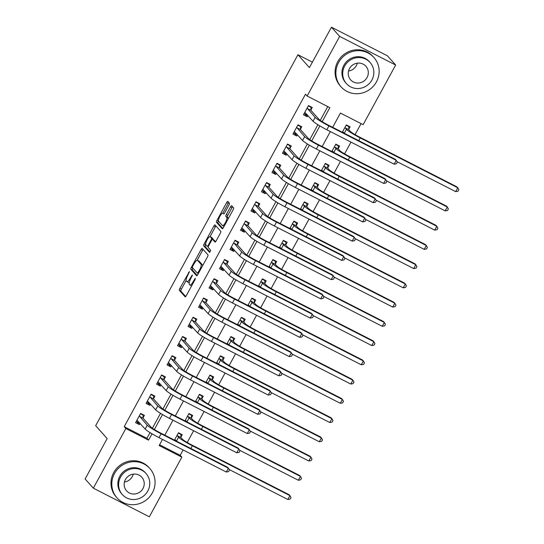 <?xml version="1.0" encoding="UTF-8"?>
<svg xmlns="http://www.w3.org/2000/svg" width="544" height="544" viewBox="0 0 544 544"><rect width="100%" height="100%" fill="white"/><g stroke="black" fill="none" stroke-linecap="round" stroke-linejoin="round"><path stroke-width="0.82" d="M189.4 271.606L179.846 288.463A1.727 0.456 -62.9 0 0 179.343 290.333L185.144 296.834A1.727 0.456 -62.9 0 0 185.178 296.861A1.727 0.456 -62.9 0 0 186.286 295.678L195.038 279.63L195.364 278.297L193.46 281.2A5.535 1.448 -62.9 0 1 189.91 284.974A5.535 1.448 -62.9 0 1 189.788 284.879L189.305 284.335A5.535 1.448 -62.9 0 1 190.91 278.351L192.399 274.958L190.461 277.841A5.535 1.448 -62.9 0 1 186.912 281.615A5.535 1.448 -62.9 0 1 186.796 281.52L186.313 280.983A5.535 1.448 -62.9 0 1 187.918 274.992L189.4 271.606M228.949 205.108A1.727 0.456 -62.9 0 0 229.452 203.238L227.82 201.416A1.727 0.456 -62.9 0 0 227.786 201.389A1.727 0.456 -62.9 0 0 226.678 202.565L216.954 220.395A1.727 0.456 -62.9 0 0 216.458 222.265L222.251 228.766A1.727 0.456 -62.9 0 0 222.292 228.793A1.727 0.456 -62.9 0 0 223.4 227.616L233.118 209.787A1.727 0.456 -62.9 0 0 233.621 207.91L231.656 205.714A1.727 0.456 -62.9 0 0 231.622 205.686A1.727 0.456 -62.9 0 0 230.513 206.863L226.352 214.492A1.727 0.456 -62.9 0 0 225.848 216.362L226.821 217.457A4.624 1.21 -62.9 0 1 225.59 222.258A4.624 1.21 -62.9 0 1 222.516 225.617A4.624 1.21 -62.9 0 1 222.414 225.536L218.6 221.265A4.624 1.21 -62.9 0 1 219.83 216.464A4.624 1.21 -62.9 0 1 222.911 213.105A4.624 1.21 -62.9 0 1 223.006 213.18L223.645 213.894A1.727 0.456 -62.9 0 0 223.679 213.921A1.727 0.456 -62.9 0 0 224.788 212.745L228.949 205.108M159.576 444.768L180.214 455.314L181.852 457.15L149.335 516.8L93.33 488.172L85.122 478.978L107.154 438.573L95.669 425.707L297.928 54.74L309.414 67.606L331.446 27.2L339.646 36.394L395.651 65.022L363.134 124.664L340.428 113.064L332.656 127.323M93.33 488.172L125.848 428.522L148.553 440.13L152.014 433.786M322.184 121.666L329.834 107.644L307.129 96.036L305.483 94.2L124.209 426.686L125.848 428.522M307.129 96.036L339.646 36.394M202.205 248.404A1.727 0.456 -62.9 0 0 202.171 248.377A1.727 0.456 -62.9 0 0 201.056 249.56L191.338 267.383A1.727 0.456 -62.9 0 0 190.835 269.26L196.636 275.754A1.727 0.456 -62.9 0 0 196.67 275.781A1.727 0.456 -62.9 0 0 197.778 274.604L207.502 256.775A1.727 0.456 -62.9 0 0 207.998 254.905L202.205 248.404M204.15 243.889L213.867 226.059A1.727 0.456 -62.9 0 1 214.975 224.883A1.727 0.456 -62.9 0 1 215.016 224.91L220.81 231.411A1.727 0.456 -62.9 0 1 220.306 233.281L216.152 240.91A1.727 0.456 -62.9 0 1 215.043 242.087A1.727 0.456 -62.9 0 1 215.002 242.06L212.65 239.428A1.727 0.456 -62.9 0 0 212.616 239.394A1.727 0.456 -62.9 0 0 211.507 240.577L208.746 245.636A1.727 0.456 -62.9 0 0 208.243 247.506L210.691 250.254L209.562 252.389L203.646 245.766A1.727 0.456 -62.9 0 1 204.15 243.889L205.7 244.589M124.209 426.686L146.914 438.294L150.028 432.582M152.395 428.244L160.521 413.338M162.887 409L171.006 394.101M173.373 389.762L181.499 374.857M183.865 370.518L191.991 355.62M194.358 351.281L202.484 336.376M204.843 332.037L212.969 317.138M215.336 312.793L223.462 297.894M225.828 293.556L233.954 278.65M236.32 274.312L244.44 259.413M246.806 255.075L254.932 240.169M257.298 235.831L265.424 220.932M267.791 216.594L275.917 201.688M278.283 197.35L286.402 182.451M288.769 178.106L296.895 163.207M299.261 158.868L307.387 143.963M309.754 139.624L317.88 124.726M320.239 120.387L327.767 106.59M143.045 417.874L144.412 415.364L140.631 413.426L135.592 422.668L139.38 424.599L140.066 423.334M153.537 398.636L154.904 396.12L151.123 394.189L146.084 403.424L149.872 405.355L150.559 404.097M164.03 379.392L165.396 376.883L161.609 374.945L156.577 384.18L160.358 386.118L161.051 384.853M174.515 360.148L175.889 357.639L172.101 355.708L167.069 364.942L170.85 366.874L171.537 365.616M185.008 340.911L186.374 338.402L182.594 336.464L177.555 345.698L181.342 347.636L182.029 346.372M195.5 321.667L196.867 319.158L193.086 317.227L188.047 326.461L191.835 328.392L192.522 327.134M205.992 302.43L207.359 299.914L203.572 297.983L198.54 307.217L202.32 309.155L203.014 307.89M216.478 283.186L217.852 280.677L214.064 278.739L209.032 287.98L212.813 289.911L213.5 288.646M226.97 263.949L228.337 261.433L224.556 259.502L219.518 268.736L223.305 270.674L223.992 269.409M237.463 244.705L238.83 242.196L235.049 240.258L230.01 249.492L233.798 251.43L234.484 250.165M247.948 225.461L249.322 222.952L245.534 221.02L240.502 230.255L244.283 232.186L244.97 230.928M258.441 206.224L259.808 203.714L256.027 201.776L250.988 211.011L254.776 212.949L255.462 211.684M268.933 186.98L270.3 184.47L266.519 182.539L261.48 191.774L265.268 193.705L265.955 192.447M279.426 167.742L280.792 165.226L277.005 163.295L271.973 172.53L275.754 174.468L276.447 173.203M289.911 148.498L291.285 145.989L287.497 144.051L282.465 153.292L286.246 155.224L286.933 153.959M300.404 129.261L301.77 126.745L297.99 124.814L292.951 134.048L296.738 135.986L297.425 134.722M310.896 110.017L312.263 107.508L308.482 105.57L303.443 114.811L307.231 116.742L307.918 115.478M180.214 455.314L183.131 449.97M187.218 442.476L193.623 430.726M197.703 423.239L204.109 411.482M208.196 403.995L214.601 392.244M218.688 384.751L225.094 373M229.174 365.514L235.586 353.763M239.666 346.27L246.072 334.519M250.158 327.032L256.564 315.282M260.651 307.788L267.056 296.038M271.136 288.551L277.549 276.794M281.629 269.307L288.034 257.557M292.121 250.063L298.527 238.313M302.614 230.826L309.019 219.076M313.099 211.582L319.512 199.832M323.592 192.345L329.997 180.594M334.084 173.101L340.49 161.35M344.57 153.864L350.982 142.106M355.062 134.62L361.066 123.61M180.887 437.22L182.254 434.71L178.473 432.772L174.468 440.116M191.379 417.976L192.746 415.466L188.965 413.528L184.96 420.879M201.872 398.738L203.238 396.222L199.451 394.291L195.446 401.635M212.357 379.494L213.731 376.985L209.943 375.047L205.938 382.398M222.85 360.25L224.216 357.741L220.436 355.81L216.43 363.154M233.342 341.013L234.709 338.504L230.928 336.566L226.923 343.91M243.834 321.769L245.201 319.26L241.414 317.329L237.408 324.673M254.32 302.532L255.694 300.023L251.906 298.085L247.901 305.429M264.812 283.288L266.179 280.779L262.398 278.841L258.393 286.192M275.305 264.051L276.672 261.535L272.891 259.604L268.886 266.948M285.79 244.807L287.164 242.298L283.376 240.36L279.371 247.71M296.283 225.57L297.656 223.054L293.869 221.122L289.864 228.466M306.775 206.326L308.142 203.816L304.361 201.878L300.356 209.222M317.268 187.082L318.634 184.572L314.847 182.641L310.848 189.985M327.753 167.844L329.127 165.335L325.339 163.397L321.334 170.741M338.246 148.6L339.612 146.091L335.832 144.16L331.826 151.504M348.738 129.363L350.105 126.847L346.324 124.916L342.319 132.26M312.399 62.132L297.928 54.74M331.446 27.2L387.45 55.828L395.651 65.022M162.493 439.416L159.147 445.55L181.852 457.15M330.344 131.56L322.164 146.56M319.852 150.804L311.671 165.804M309.359 170.041L301.179 185.042M298.867 189.285L290.693 204.286M288.381 208.522L280.201 223.53M277.889 227.766L269.708 242.767M267.396 247.003L259.216 262.011M256.911 266.247L248.73 281.248M246.418 285.491L238.238 300.492M235.926 304.728L227.746 319.729M225.434 323.972L217.253 338.973M214.948 343.21L206.768 358.21M204.456 362.454L196.275 377.454M193.963 381.691L185.783 396.698M183.471 400.935L175.297 415.936M172.985 420.179L164.805 435.18M154.34 429.522L162.506 414.548M164.825 410.285L172.992 395.304M175.318 391.041L183.484 376.067M185.81 371.804L193.977 356.823M196.302 352.56L204.469 337.579M206.788 333.316L214.955 318.342M217.28 314.078L225.447 299.098M227.773 294.834L235.94 279.861M238.265 275.597L246.425 260.617M248.751 256.353L256.918 241.38M259.243 237.116L267.41 222.136M269.736 217.872L277.902 202.892M280.221 198.628L288.388 183.654M290.714 179.391L298.88 164.41M301.206 160.147L309.373 145.173M311.698 140.91L319.865 125.929M146.914 438.294L148.553 440.13M139.38 424.599L136.843 421.763M149.872 405.355L147.336 402.519M160.358 386.118L157.828 383.275M170.85 366.874L168.314 364.038M181.342 347.636L178.806 344.794M191.835 328.392L189.298 325.557M202.32 309.155L199.791 306.313M212.813 289.911L210.276 287.076M223.305 270.674L220.769 267.832M233.798 251.43L231.261 248.588M244.283 232.186L241.754 229.35M254.776 212.949L252.239 210.106M265.268 193.705L262.732 190.869M275.754 174.468L273.224 171.625M286.246 155.224L283.716 152.388M296.738 135.986L294.202 133.144M307.231 116.742L304.694 113.9M188.306 282.295A5.535 1.448 -62.9 0 0 188.428 282.39A5.535 1.448 -62.9 0 0 189.353 282.105M191.304 285.654A5.535 1.448 -62.9 0 0 191.42 285.743A5.535 1.448 -62.9 0 0 191.685 285.784M186.13 280.486L181.363 289.238A1.727 0.456 -62.9 0 0 180.86 291.108L185.708 296.541M192.868 268.131L192.855 268.158A1.727 0.456 -62.9 0 0 192.352 270.028L197.2 275.461M203.15 249.472A1.727 0.456 -62.9 0 0 202.572 250.328L197.18 260.229M192.692 266.227L192.345 267.539L197.458 273.258L199.43 270.246A5.535 1.448 -62.9 0 0 201.035 264.255L197.554 260.358A5.535 1.448 -62.9 0 0 197.438 260.263A5.535 1.448 -62.9 0 0 193.888 264.037L192.692 266.227M202.728 265.526A5.535 1.448 -62.9 0 0 202.552 265.03L201.035 264.255M197.438 260.263L198.954 261.038A5.535 1.448 -62.9 0 1 199.07 261.134L202.552 265.03M210.059 236.592L215.383 226.834L213.867 226.059M215.961 225.978A1.727 0.456 -62.9 0 0 215.383 226.834M215.567 241.767L214.166 240.196A1.727 0.456 -62.9 0 0 214.132 240.169A1.727 0.456 -62.9 0 0 214.084 240.156M210.052 252.022L205.163 246.534L203.646 245.766M210.215 236.694A4.624 1.21 -62.9 0 0 210.113 236.613A4.624 1.21 -62.9 0 0 207.04 239.972A4.624 1.21 -62.9 0 0 205.809 244.773L207.148 246.282A1.727 0.456 -62.9 0 0 207.189 246.31A1.727 0.456 -62.9 0 0 208.298 245.133L211.058 240.067A1.727 0.456 -62.9 0 0 211.555 238.197L210.215 236.694L211.725 237.463A4.624 1.21 -62.9 0 0 211.63 237.388A4.624 1.21 -62.9 0 0 211.507 237.354M213.071 239.625A1.727 0.456 -62.9 0 0 213.071 238.972L211.555 238.197M211.725 237.463L213.071 238.972M205.659 244.664A1.727 0.456 -62.9 0 0 205.163 246.534M228.432 218.389A4.624 1.21 -62.9 0 0 228.337 218.232L226.821 217.457M232.608 206.774A1.727 0.456 -62.9 0 0 232.023 207.638L227.861 215.268A1.727 0.456 -62.9 0 0 227.365 217.138L228.337 218.232M218.504 221.102L218.47 221.17A1.727 0.456 -62.9 0 0 217.967 223.04L222.816 228.473M228.772 202.484A1.727 0.456 -62.9 0 0 228.194 203.34L222.877 213.092M178.289 433.106L180.921 434.445L180.887 437.512L182.349 439.144A8.806 0.857 28.6 0 0 191.556 444.856L289.116 494.72L289.932 495.638L192.379 445.774A13.212 1.285 -151.4 0 1 178.561 437.213L177.106 435.282M180.22 433.67L180.921 434.445M174.808 439.498L176.467 441.062L178.561 437.213M287.837 499.487L289.932 495.638L291.026 497.529L290.183 499.066L287.837 499.487L229.14 469.486M180.887 437.512L177.099 435.574M142.378 414.324L143.079 415.106L140.447 413.76M139.407 422.6L138.883 422.797L136.252 421.457M136.966 420.152L145.187 429.073L147.281 425.224L139.264 415.942M143.079 415.106L143.045 418.166L151.069 427.156A8.806 0.857 28.6 0 0 160.276 432.861L227.562 467.255L228.378 468.173L161.099 433.786A13.212 1.285 -151.4 0 1 147.281 425.224M226.284 472.022L228.378 468.173L229.473 470.064L228.63 471.6L226.284 472.022L158.998 437.634A13.212 1.285 -151.4 0 1 145.187 429.073M143.045 418.166L139.257 416.228M188.782 413.862L191.406 415.208L191.372 418.268L192.834 419.907A8.806 0.857 28.6 0 0 202.048 425.612L299.601 475.483L300.424 476.401L202.864 426.53A13.212 1.285 -151.4 0 1 189.054 417.969L187.592 416.044M190.713 414.426L191.406 415.208M185.3 420.254L186.952 421.818L189.054 417.969M298.323 480.25L300.424 476.401L301.519 478.285L300.676 479.822L298.323 480.25L239.632 450.242M191.372 418.268L187.592 416.33M199.274 394.624L201.899 395.964L201.865 399.024L203.327 400.663A8.806 0.857 28.6 0 0 212.534 406.375L310.094 456.239L310.916 457.157L213.357 407.293A13.212 1.285 -151.4 0 1 199.546 398.732L198.084 396.8M201.205 395.182L201.899 395.964M195.786 401.016L197.445 402.58L199.546 398.732M308.815 461.006L310.916 457.157L312.004 459.041L311.168 460.584L308.815 461.006L250.118 431.004M201.865 399.024L198.084 397.093M209.766 375.38L212.391 376.727L212.357 379.787L213.819 381.426A8.806 0.857 28.6 0 0 223.026 387.131L320.586 436.995L321.402 437.92L223.849 388.049A13.212 1.285 -151.4 0 1 210.032 379.488L208.576 377.563M211.691 375.945L212.391 376.727M206.278 381.772L207.937 383.336L210.032 379.488M319.308 441.769L321.402 437.92L322.497 439.804L321.66 441.34L319.308 441.769L260.61 411.76M212.357 379.787L208.57 377.849M152.871 395.08L153.564 395.862L150.94 394.522M149.899 403.356L149.369 403.56L146.744 402.213M147.458 400.914L155.672 409.829L157.774 405.98L149.75 396.698M153.564 395.862L153.53 398.922L161.554 407.918A8.806 0.857 28.6 0 0 170.768 413.624L238.048 448.018L238.87 448.936L171.584 414.542A13.212 1.285 -151.4 0 1 157.774 405.98M236.769 452.785L238.87 448.936L239.965 450.82L239.122 452.356L236.769 452.785L169.49 418.39A13.212 1.285 -151.4 0 1 155.672 409.829M153.53 398.922L149.75 396.991M163.363 375.843L164.057 376.625L161.432 375.278M160.392 384.118L159.861 384.316L157.236 382.976M157.944 381.67L166.165 390.585L168.266 386.743L160.242 377.461M164.057 376.625L164.023 379.685L172.047 388.674A8.806 0.857 28.6 0 0 181.254 394.38L248.54 428.774L249.363 429.692L182.077 395.298A13.212 1.285 -151.4 0 1 168.266 386.743M247.262 433.541L249.363 429.692L250.451 431.576L249.614 433.119L247.262 433.541L179.982 399.146A13.212 1.285 -151.4 0 1 166.165 390.585M164.023 379.685L160.242 377.747M173.849 356.599L174.549 357.381L171.924 356.041M170.877 364.874L170.354 365.078L167.722 363.732M168.436 362.433L176.657 371.348L178.752 367.499L170.734 358.217M174.549 357.381L174.515 360.441L182.539 369.43A8.806 0.857 28.6 0 0 191.746 375.142L259.032 409.53L259.848 410.455L192.569 376.06A13.212 1.285 -151.4 0 1 178.752 367.499M257.754 414.304L259.848 410.455L260.943 412.338L260.107 413.875L257.754 414.304L190.468 379.909A13.212 1.285 -151.4 0 1 176.657 371.348M174.515 360.441L170.728 358.51M220.252 356.143L222.884 357.483L222.85 360.543L224.312 362.182A8.806 0.857 28.6 0 0 233.519 367.887L331.078 417.758L331.894 418.676L234.342 368.812A13.212 1.285 -151.4 0 1 220.524 360.25L219.069 358.319M222.183 356.701L222.884 357.483M216.77 362.535L218.43 364.099L220.524 360.25M329.8 422.525L331.894 418.676L332.989 420.56L332.146 422.103L329.8 422.525L271.102 392.523M222.85 360.543L219.062 358.612M184.341 337.362L185.042 338.137L182.41 336.797M181.37 345.637L180.839 345.834L178.214 344.495M178.928 343.189L187.15 352.104L189.244 348.255L181.227 338.973M185.042 338.137L185.008 341.204L193.032 350.193A8.806 0.857 28.6 0 0 202.239 355.898L269.525 390.293L270.341 391.211L203.062 356.816A13.212 1.285 -151.4 0 1 189.244 348.255M268.246 395.06L270.341 391.211L271.436 393.094L270.592 394.638L268.246 395.06L200.96 360.665A13.212 1.285 -151.4 0 1 187.15 352.104M185.008 341.204L181.22 339.266M133.26 474.137A10.22 9.812 -41.7 0 1 132.308 476.578A10.22 9.812 -41.7 0 1 124.454 481.991M114.512 473.525A22.018 21.141 138.3 0 0 117.008 497.855A22.018 21.141 138.3 0 0 152.354 492.864A22.018 21.141 138.3 0 0 149.865 468.534A22.018 21.141 138.3 0 0 114.512 473.525M149.865 468.534L149.042 467.609A22.018 21.141 138.3 0 0 113.696 472.6A22.018 21.141 138.3 0 0 116.185 496.937L117.008 497.855M122.359 494.598L121.604 493.748A15.858 15.218 -41.7 0 1 119.816 476.231A15.858 15.218 -41.7 0 1 145.262 472.634L146.016 473.484A15.858 15.218 138.3 0 0 120.571 477.074A15.858 15.218 138.3 0 0 122.359 494.598A15.858 15.218 138.3 0 0 147.812 491.001A15.858 15.218 138.3 0 0 146.016 473.484M142.97 488.526A10.22 9.812 138.3 0 0 141.814 477.238A10.22 9.812 138.3 0 0 125.412 479.55A10.22 9.812 138.3 0 0 126.568 490.844A10.22 9.812 138.3 0 0 142.97 488.526M357.34 63.145A10.22 9.812 -41.7 0 1 356.388 65.586A10.22 9.812 -41.7 0 1 348.534 71.006M338.592 62.533A22.018 21.141 138.3 0 0 341.088 86.863A22.018 21.141 138.3 0 0 376.434 81.879A22.018 21.141 138.3 0 0 373.946 57.542A22.018 21.141 138.3 0 0 338.592 62.533M373.946 57.542L373.123 56.624A22.018 21.141 138.3 0 0 337.776 61.615A22.018 21.141 138.3 0 0 340.265 85.945L341.088 86.863M346.44 83.606L345.685 82.763A15.858 15.218 -41.7 0 1 343.89 65.239A15.858 15.218 -41.7 0 1 369.342 61.649L370.097 62.492A15.858 15.218 138.3 0 0 344.644 66.089A15.858 15.218 138.3 0 0 346.44 83.606A15.858 15.218 138.3 0 0 371.892 80.016A15.858 15.218 138.3 0 0 370.097 62.492M367.05 77.54A10.22 9.812 138.3 0 0 365.894 66.246A10.22 9.812 138.3 0 0 349.493 68.564A10.22 9.812 138.3 0 0 350.649 79.852A10.22 9.812 138.3 0 0 367.05 77.54M230.744 336.899L233.369 338.239L233.335 341.306L234.797 342.944A8.806 0.857 28.6 0 0 244.011 348.65L341.564 398.514L342.387 399.439L244.827 349.568A13.212 1.285 -151.4 0 1 231.016 341.006L229.554 339.075M232.676 337.464L233.369 338.239M227.256 343.291L228.915 344.855L231.016 341.006M340.286 403.281L342.387 399.439L343.482 401.322L342.638 402.859L340.286 403.281L281.595 373.279M233.335 341.306L229.554 339.368M241.237 317.655L243.862 319.002L243.828 322.062L245.29 323.7A8.806 0.857 28.6 0 0 254.497 329.406L352.056 379.277L352.879 380.195L255.32 330.324A13.212 1.285 -151.4 0 1 241.509 321.769L240.047 319.838M243.168 318.22L243.862 319.002M237.748 324.054L239.408 325.618L241.509 321.769M350.778 384.044L352.879 380.195L353.967 382.078L353.131 383.615L350.778 384.044L292.08 354.042M243.828 322.062L240.047 320.13M251.722 298.418L254.354 299.758L254.32 302.824L255.782 304.456A8.806 0.857 28.6 0 0 264.989 310.168L362.549 360.033L363.365 360.951L265.812 311.086A13.212 1.285 -151.4 0 1 251.994 302.525L250.539 300.594M253.654 298.982L254.354 299.758M248.241 304.81L249.9 306.374L251.994 302.525M361.27 364.8L363.365 360.951L364.46 362.841L363.623 364.378L361.27 364.8L302.573 334.798M254.32 302.824L250.532 300.886M262.215 279.174L264.846 280.52L264.812 283.58L266.274 285.219A8.806 0.857 28.6 0 0 275.482 290.924L373.034 340.796L373.857 341.714L276.298 291.842A13.212 1.285 -151.4 0 1 262.487 283.281L261.025 281.357M264.146 279.738L264.846 280.52M258.733 285.566L260.386 287.13L262.487 283.281M371.763 345.562L373.857 341.714L374.952 343.597L374.109 345.134L371.763 345.562L313.065 315.561M264.812 283.58L261.025 281.649M272.707 259.937L275.332 261.276L275.298 264.336L276.76 265.975A8.806 0.857 28.6 0 0 285.974 271.687L383.527 321.552L384.35 322.47L286.79 272.605A13.212 1.285 -151.4 0 1 272.979 264.044L271.517 262.113M274.638 260.494L275.332 261.276M269.219 266.329L270.878 267.893L272.979 264.044M382.248 326.318L384.35 322.47L385.438 324.353L384.601 325.897L382.248 326.318L323.558 296.317M275.298 264.336L271.517 262.405M194.834 318.118L195.527 318.9L192.902 317.553M191.862 326.393L191.332 326.597L188.707 325.251M189.414 323.945L197.635 332.867L199.736 329.018L191.712 319.736M195.527 318.9L195.493 321.96L203.517 330.949A8.806 0.857 28.6 0 0 212.731 336.661L280.01 371.049L280.833 371.974L213.547 337.579A13.212 1.285 -151.4 0 1 199.736 329.018M278.732 375.816L280.833 371.974L281.928 373.857L281.085 375.394L278.732 375.816L211.453 341.428A13.212 1.285 -151.4 0 1 197.635 332.867M195.493 321.96L191.712 320.028M205.326 298.88L206.02 299.656L203.395 298.316M202.354 307.149L201.824 307.353L199.199 306.014M199.906 304.708L208.128 313.623L210.229 309.774L202.205 300.492M206.02 299.656L205.986 302.716L214.01 311.712A8.806 0.857 28.6 0 0 223.217 317.417L290.503 351.812L291.326 352.73L224.04 318.335A13.212 1.285 -151.4 0 1 210.229 309.774M289.224 356.578L291.326 352.73L292.414 354.613L291.577 356.15L289.224 356.578L221.945 322.184A13.212 1.285 -151.4 0 1 208.128 313.623M205.986 302.716L202.205 300.784M215.812 279.636L216.512 280.418L213.88 279.072M212.84 287.912L212.316 288.116L209.685 286.77M210.399 285.464L218.62 294.386L220.714 290.537L212.697 281.255M216.512 280.418L216.478 283.478L224.502 292.468A8.806 0.857 28.6 0 0 233.709 298.173L300.995 332.568L301.811 333.486L234.532 299.098A13.212 1.285 -151.4 0 1 220.714 290.537M299.717 337.334L301.811 333.486L302.906 335.376L302.07 336.913L299.717 337.334L232.431 302.947A13.212 1.285 -151.4 0 1 218.62 294.386M216.478 283.478L212.69 281.54M226.304 260.392L226.998 261.174L224.373 259.835M223.332 268.668L222.802 268.872L220.177 267.526M220.891 266.227L229.112 275.142L231.207 271.293L223.183 262.011M226.998 261.174L226.964 264.234L234.994 273.231A8.806 0.857 28.6 0 0 244.202 278.936L311.481 313.33L312.304 314.248L245.024 279.854A13.212 1.285 -151.4 0 1 231.207 271.293M310.209 318.097L312.304 314.248L313.398 316.132L312.555 317.669L310.209 318.097L242.923 283.703A13.212 1.285 -151.4 0 1 229.112 275.142M226.964 264.234L223.183 262.303M236.796 241.155L237.49 241.937L234.865 240.591M233.825 249.431L233.294 249.628L230.67 248.288M231.377 246.983L239.598 255.904L241.699 252.056L233.675 242.774M237.49 241.937L237.456 244.997L245.48 253.987A8.806 0.857 28.6 0 0 254.694 259.692L321.973 294.086L322.796 295.004L255.51 260.61A13.212 1.285 -151.4 0 1 241.699 252.056M320.695 298.853L322.796 295.004L323.884 296.888L323.048 298.432L320.695 298.853L253.416 264.459A13.212 1.285 -151.4 0 1 239.598 255.904M237.456 244.997L233.675 243.059M283.2 240.693L285.824 242.039L285.79 245.099L287.252 246.738A8.806 0.857 28.6 0 0 296.46 252.443L394.019 302.314L394.842 303.232L297.282 253.361A13.212 1.285 -151.4 0 1 283.472 244.8L282.01 242.876M285.131 241.257L285.824 242.039M279.711 247.085L281.37 248.649L283.472 244.8M392.741 307.081L394.842 303.232L395.93 305.116L395.094 306.653L392.741 307.081L334.043 277.073M285.79 245.099L282.003 243.161M247.289 221.911L247.982 222.693L245.358 221.354M244.317 230.187L243.787 230.391L241.162 229.044M241.869 227.746L250.09 236.66L252.192 232.812L244.168 223.53M247.982 222.693L247.948 225.753L255.972 234.743A8.806 0.857 28.6 0 0 265.18 240.455L332.466 274.849L333.288 275.767L266.002 241.373A13.212 1.285 -151.4 0 1 252.192 232.812M331.187 279.616L333.288 275.767L334.376 277.651L333.54 279.188L331.187 279.616L263.901 245.222A13.212 1.285 -151.4 0 1 250.09 236.66M247.948 225.753L244.161 223.822M293.685 221.456L296.317 222.795L296.283 225.855L297.745 227.494A8.806 0.857 28.6 0 0 306.952 233.199L404.512 283.07L405.328 283.988L307.775 234.124A13.212 1.285 -151.4 0 1 293.957 225.563L292.502 223.632M295.616 222.013L296.317 222.795M290.204 227.848L291.863 229.412L293.957 225.563M403.233 287.837L405.328 283.988L406.422 285.872L405.579 287.416L403.233 287.837L344.536 257.836M296.283 225.855L292.495 223.924M257.774 202.674L258.475 203.449L255.843 202.11M254.803 210.95L254.279 211.147L251.648 209.807M252.362 208.502L260.583 217.416L262.677 213.568L254.66 204.286M258.475 203.449L258.441 206.516L266.465 215.506A8.806 0.857 28.6 0 0 275.672 221.211L342.958 255.605L343.774 256.523L276.495 222.129A13.212 1.285 -151.4 0 1 262.677 213.568M341.68 260.372L343.774 256.523L344.869 258.407L344.032 259.95L341.68 260.372L274.394 225.978A13.212 1.285 -151.4 0 1 260.583 217.416M258.441 206.516L254.653 204.578M304.178 202.212L306.802 203.551L306.768 206.618L308.23 208.257A8.806 0.857 28.6 0 0 317.444 213.962L414.997 263.826L415.82 264.751L318.26 214.88A13.212 1.285 -151.4 0 1 304.45 206.319L302.988 204.388M306.109 202.776L306.802 203.551M300.696 208.604L302.348 210.168L304.45 206.319M413.719 268.593L415.82 264.751L416.915 266.635L416.072 268.172L413.719 268.593L355.028 238.592M306.768 206.618L302.988 204.68M268.267 183.43L268.96 184.212L266.336 182.866M265.295 191.706L264.765 191.91L262.14 190.563M262.854 189.264L271.068 198.179L273.17 194.33L265.146 185.048M268.96 184.212L268.926 187.272L276.957 196.262A8.806 0.857 28.6 0 0 286.164 201.974L353.444 236.361L354.266 237.286L286.98 202.892A13.212 1.285 -151.4 0 1 273.17 194.33M352.172 241.128L354.266 237.286L355.361 239.17L354.518 240.706L352.172 241.128L284.886 206.74A13.212 1.285 -151.4 0 1 271.068 198.179M268.926 187.272L265.146 185.341M314.67 182.968L317.295 184.314L317.261 187.374L318.723 189.013A8.806 0.857 28.6 0 0 327.93 194.718L425.49 244.589L426.312 245.507L328.753 195.643A13.212 1.285 -151.4 0 1 314.942 187.082L313.48 185.15M316.601 183.532L317.295 184.314M311.182 189.366L312.841 190.93L314.942 187.082M424.211 249.356L426.312 245.507L427.4 247.391L426.564 248.928L424.211 249.356L365.514 219.354M317.261 187.374L313.48 185.443M278.759 164.193L279.453 164.968L276.828 163.628M275.788 172.462L275.257 172.666L272.632 171.326M273.34 170.02L281.561 178.935L283.662 175.086L275.638 165.804M279.453 164.968L279.419 168.035L287.443 177.024A8.806 0.857 28.6 0 0 296.657 182.73L363.936 217.124L364.759 218.042L297.473 183.648A13.212 1.285 -151.4 0 1 283.662 175.086M362.658 221.891L364.759 218.042L365.847 219.926L365.01 221.462L362.658 221.891L295.378 187.496A13.212 1.285 -151.4 0 1 281.561 178.935M279.419 168.035L275.638 166.097M325.162 163.73L327.787 165.07L327.753 168.137L329.215 169.776A8.806 0.857 28.6 0 0 338.422 175.481L435.982 225.345L436.798 226.263L339.245 176.399A13.212 1.285 -151.4 0 1 325.428 167.838L323.972 165.906M327.087 164.295L327.787 165.07M321.674 170.122L323.333 171.686L325.428 167.838M434.704 230.112L436.798 226.263L437.893 228.154L437.056 229.69L434.704 230.112L376.006 200.11M327.753 168.137L323.966 166.199M289.245 144.949L289.945 145.731L287.32 144.384M286.28 153.224L285.75 153.428L283.118 152.082M283.832 150.776L292.053 159.698L294.148 155.849L286.13 146.567M289.945 145.731L289.911 148.791L297.935 157.78A8.806 0.857 28.6 0 0 307.142 163.486L374.428 197.88L375.251 198.798L307.965 164.41A13.212 1.285 -151.4 0 1 294.148 155.849M373.15 202.647L375.251 198.798L376.339 200.688L375.503 202.225L373.15 202.647L305.864 168.259A13.212 1.285 -151.4 0 1 292.053 159.698M289.911 148.791L286.124 146.853M335.648 144.486L338.28 145.833L338.246 148.893L339.708 150.532A8.806 0.857 28.6 0 0 348.915 156.237L446.474 206.108L447.29 207.026L349.738 157.155A13.212 1.285 -151.4 0 1 335.92 148.594L334.465 146.669M337.579 145.051L338.28 145.833M332.166 150.878L333.826 152.442L335.92 148.594M445.196 210.875L447.29 207.026L448.385 208.91L447.542 210.446L445.196 210.875L386.498 180.873M338.246 148.893L334.458 146.962M299.737 125.705L300.438 126.487L297.806 125.147M296.766 133.98L296.242 134.184L293.61 132.845M294.324 131.539L302.546 140.454L304.64 136.605L296.623 127.323M300.438 126.487L300.404 129.547L308.428 138.543A8.806 0.857 28.6 0 0 317.635 144.248L384.921 178.643L385.737 179.561L318.458 145.166A13.212 1.285 -151.4 0 1 304.64 136.605M383.642 183.41L385.737 179.561L386.832 181.444L385.988 182.981L383.642 183.41L316.356 149.015A13.212 1.285 -151.4 0 1 302.546 140.454M300.404 129.547L296.616 127.616M346.14 125.249L348.765 126.589L348.731 129.649L350.193 131.288A8.806 0.857 28.6 0 0 359.407 137L456.96 186.864L457.783 187.782L360.223 137.918A13.212 1.285 -151.4 0 1 346.412 129.356L344.95 127.425M348.072 125.807L348.765 126.589M342.652 131.641L344.311 133.205L346.412 129.356M455.682 191.631L457.783 187.782L458.878 189.666L458.034 191.209L455.682 191.631L396.991 161.629M348.731 129.649L344.95 127.718M310.23 106.468L310.923 107.25L308.298 105.903M307.258 114.743L306.728 114.94L304.103 113.601M304.81 112.295L313.031 121.217L315.132 117.368L307.108 108.086M310.923 107.25L310.889 110.31L318.913 119.299A8.806 0.857 28.6 0 0 328.127 125.004L395.406 159.399L396.229 160.317L328.943 125.929A13.212 1.285 -151.4 0 1 315.132 117.368M394.128 164.166L396.229 160.317L397.324 162.2L396.481 163.744L394.128 164.166L326.849 129.771A13.212 1.285 -151.4 0 1 313.031 121.217M310.889 110.31L307.108 108.372M189.162 272.694L188.598 272.408M195.153 279.412L194.589 279.12M192.154 276.053L191.597 275.767M191.032 278.134L190.461 277.841M194.024 281.493L193.46 281.2M180.86 291.108L179.343 290.333M181.363 289.238L179.846 288.463M192.352 270.028L190.835 269.26M192.855 268.158L191.338 267.383M202.572 250.328L201.056 249.56M198.805 272.728L198.234 272.435M199.995 270.538L199.43 270.246M199.07 261.134L197.554 260.358M214.166 240.196L212.65 239.428M208.862 245.419L208.298 245.133M211.63 240.36L211.058 240.067M227.365 217.138L225.848 216.362M227.861 215.268L226.352 214.492M232.023 207.638L230.513 206.863M217.967 223.04L216.458 222.265M218.47 221.17L216.954 220.395M228.194 203.34L226.678 202.565M190.883 448.508L192.379 445.774M158.998 437.634L161.099 433.786M201.375 429.27L202.864 426.53M211.868 410.026L213.357 407.293M222.353 390.789L223.849 388.049M169.49 418.39L171.584 414.542M179.982 399.146L182.077 395.298M190.468 379.909L192.569 376.06M232.846 371.545L234.342 368.812M200.96 360.665L203.062 356.816M243.338 352.301L244.827 349.568M253.83 333.064L255.32 330.324M264.316 313.82L265.812 311.086M274.808 294.583L276.298 291.842M285.301 275.339L286.79 272.605M211.453 341.428L213.547 337.579M221.945 322.184L224.04 318.335M232.431 302.947L234.532 299.098M242.923 283.703L245.024 279.854M253.416 264.459L255.51 260.61M295.793 256.102L297.282 253.361M263.901 245.222L266.002 241.373M306.279 236.858L307.775 234.124M274.394 225.978L276.495 222.129M316.771 217.614L318.26 214.88M284.886 206.74L286.98 202.892M327.264 198.376L328.753 195.643M295.378 187.496L297.473 183.648M337.749 179.132L339.245 176.399M305.864 168.259L307.965 164.41M348.242 159.895L349.738 157.155M316.356 149.015L318.458 145.166M358.734 140.651L360.223 137.918M326.849 129.771L328.943 125.929M188.428 282.39L186.912 281.615M191.42 285.743L189.91 284.974M214.132 240.169L212.616 239.394M211.63 237.388L210.113 236.613M224.026 226.392L222.516 225.617"/></g></svg>
